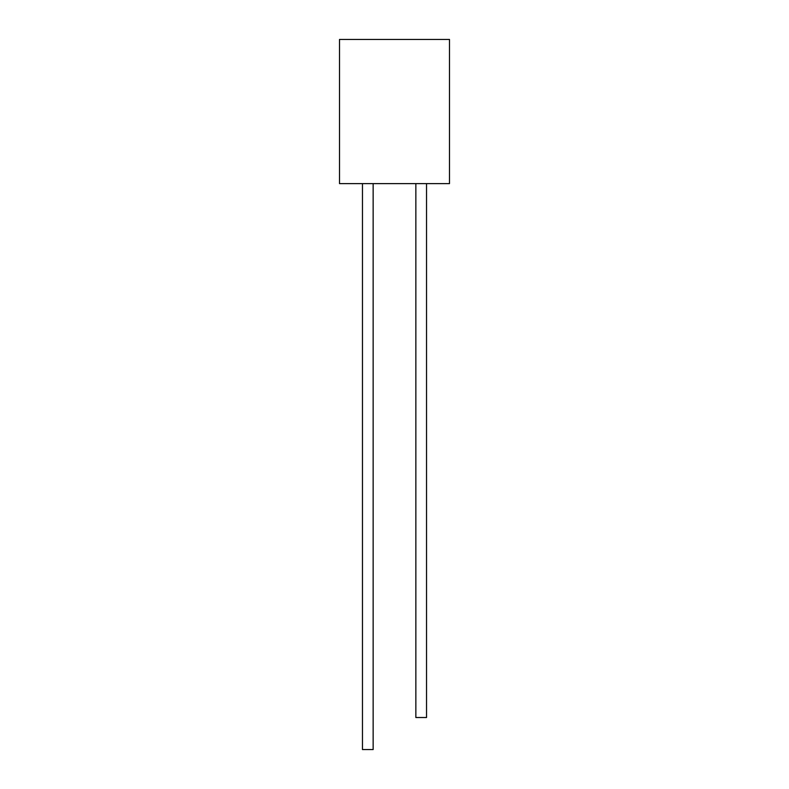 <?xml version="1.0" encoding="UTF-8"?>
<svg xmlns="http://www.w3.org/2000/svg" width="789" height="789" viewBox="0 0 789 789"><rect width="100%" height="100%" fill="white"/><g stroke="black" fill="none" stroke-linecap="round" stroke-linejoin="round"><path stroke-width="0.59" stroke-dasharray="3.94 2.96" d="M426.533 183.61L426.533 717.517L426.533 183.61L415.852 183.61L415.852 717.517L426.533 717.517L415.852 717.517L415.852 183.61L426.533 183.61M339.507 183.61L449.493 183.61L449.493 39.45L339.507 39.45L339.507 183.61L339.507 39.45L449.493 39.45L449.493 183.61L339.507 183.61M362.467 183.61L373.148 183.61L362.467 183.61L362.467 749.55L362.467 183.61L373.148 183.61L373.148 749.55L362.467 749.55L373.148 749.55L373.148 183.61L362.467 183.61"/><path stroke-width="1.18" d="M426.533 717.517L426.533 183.61L426.533 717.517L415.852 717.517L426.533 717.517M415.852 183.61L415.852 717.517L415.852 183.61M449.493 183.61L339.507 183.61L339.507 39.45L449.493 39.45L449.493 183.61L339.507 183.61L339.507 39.45L449.493 39.45L449.493 183.61M362.467 749.55L362.467 183.61L362.467 749.55L373.148 749.55L373.148 183.61L373.148 749.55L362.467 749.55"/></g></svg>
